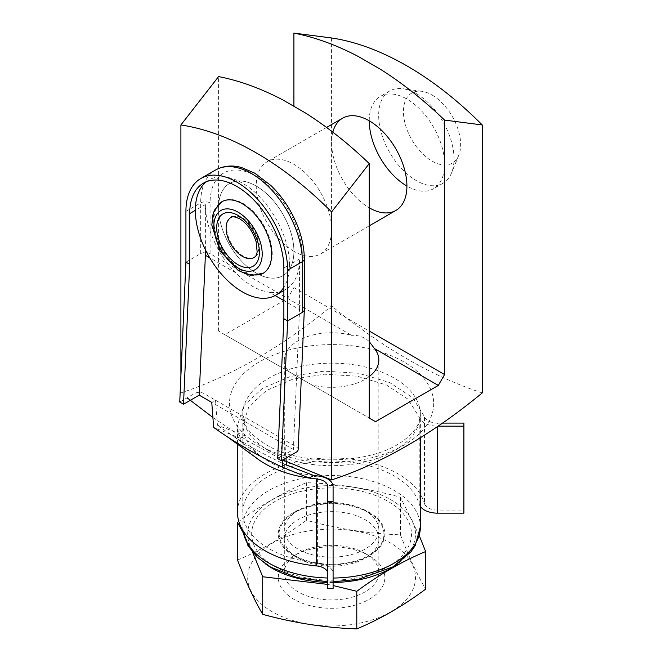 <?xml version="1.0" encoding="UTF-8"?>
<svg xmlns="http://www.w3.org/2000/svg" width="662" height="662" viewBox="0 0 662 662"><rect width="100%" height="100%" fill="white"/><g stroke="black" fill="none" stroke-linecap="round" stroke-linejoin="round"><path stroke-width="0.5" stroke-dasharray="3.31 2.48" d="M293.911 251.312A53.274 30.758 60 0 1 259.107 204.368A53.274 30.758 60 0 1 267.274 161.677A53.274 30.758 60 0 1 320.549 192.435A53.274 30.758 60 0 1 320.549 253.951A53.274 30.758 60 0 1 293.911 251.312M293.911 106.317L293.911 287.556L287.631 298.43L224.848 334.682L218.576 331.058L369.247 418.045M218.576 331.058L218.576 76.593M332.829 132.168A53.274 30.758 -120 0 0 369.247 207.81M293.911 287.556L369.247 331.058M256.244 186.063A53.274 30.758 -120 0 0 229.606 183.424A53.274 30.758 -120 0 0 221.439 226.114A53.274 30.758 -120 0 0 256.244 273.058A53.274 30.758 -120 0 0 282.881 275.698A53.274 30.758 -120 0 0 291.04 233.007A53.274 30.758 -120 0 0 256.244 186.063A53.274 30.758 -120 0 0 229.606 183.424A53.274 30.758 -120 0 0 221.439 226.114A53.274 30.758 -120 0 0 256.244 273.058A53.274 30.758 -120 0 0 282.881 275.698A53.274 30.758 -120 0 0 291.04 233.007A53.274 30.758 -120 0 0 256.244 186.063M482.259 392.922C432.261 376.554 382.04 347.55 331.579 305.927C281.664 347.236 231.443 376.231 180.9 392.922L180.9 375.776M212.899 417.474L247.613 440.933L282.782 459.991M369.247 120.815A53.274 30.758 60 0 1 380.286 96.429A53.274 30.758 60 0 1 433.552 127.187A53.274 30.758 60 0 1 433.552 188.703A53.274 30.758 60 0 1 406.923 186.063M331.579 37.966L331.579 305.927M224.848 334.682L311.661 384.796A47.267 27.291 0 0 0 369.247 376.537M311.661 384.796L375.528 421.669M433.684 403.547A102.105 58.951 180 0 1 370.654 458.013A102.105 58.951 180 0 1 259.38 445.236A102.105 58.951 180 0 1 292.505 349.089A102.105 58.951 180 0 1 433.684 403.547M287.631 298.43L351.497 335.303A47.267 27.291 0 0 0 284.312 360.054A47.267 27.291 0 0 0 288.715 371.548M369.247 341.584C364.497 337.157 358.581 335.063 351.497 335.303M368.618 512.653A52.381 30.245 0 0 0 294.54 512.653A52.381 30.245 0 0 0 294.54 555.426A52.381 30.245 0 0 0 368.618 555.426A52.381 30.245 0 0 0 368.626 512.653A52.381 30.245 0 0 0 368.618 512.653L365.002 510.567A47.267 27.291 180 0 1 378.846 529.857A47.267 27.291 180 0 1 349.668 555.07A47.267 27.291 180 0 1 298.157 549.154A47.267 27.291 180 0 1 284.312 529.857A47.267 27.291 180 0 1 298.157 510.567A47.267 27.291 180 0 1 365.002 510.567M265.189 563.66A83.9 48.442 180 0 1 274.829 498.362A83.9 48.442 180 0 1 388.337 498.362A83.9 48.442 180 0 1 397.97 563.66M333.094 582.477A83.9 48.442 180 0 1 327.764 582.428M293.911 555.79L293.911 555.79A53.274 30.758 180 0 1 293.911 512.289A53.274 30.758 180 0 1 369.247 512.289A53.274 30.758 180 0 1 369.247 555.79A53.274 30.758 180 0 1 293.911 555.79A53.274 30.758 180 0 1 369.247 555.79A53.274 30.758 180 0 1 369.247 599.284A53.274 30.758 180 0 1 293.911 599.284A53.274 30.758 180 0 1 293.911 555.79L298.157 558.24A47.267 27.291 180 0 1 284.312 538.942A47.267 27.291 180 0 1 331.579 511.652A47.267 27.291 180 0 1 378.846 538.942A47.267 27.291 180 0 1 365.002 558.24A47.267 27.291 180 0 1 298.157 558.24L293.911 555.79L298.157 553.333A47.267 27.291 180 0 1 365.002 553.333A47.267 27.291 180 0 1 378.846 572.63A47.267 27.291 180 0 1 349.668 597.844A47.267 27.291 180 0 1 298.157 591.927A47.267 27.291 180 0 1 284.312 572.63A47.267 27.291 180 0 1 298.157 553.333M419.261 535.632L400.452 497.228C369.09 488.622 337.736 483.765 306.374 482.672C283.708 492.007 260.754 505.263 237.501 522.434M243.343 533.051L252.652 552.356M327.764 584.414L333.094 585.539M306.374 482.672L306.374 520.266C337.736 528.88 369.09 533.729 400.452 534.822C408.851 556.684 417.259 574.79 425.658 589.139M237.501 560.027C260.166 550.701 283.121 537.445 306.374 520.266M400.452 497.228L400.452 534.822M272.248 611.787A83.9 48.442 180 0 1 309.866 530.742A83.9 48.442 180 0 1 412.625 590.074A83.9 48.442 180 0 1 272.248 611.787M277.684 458.592L293.382 449.531L299.563 309.667L283.866 300.606M275.111 295.55L269.376 292.24C257.89 290.668 246.62 284.155 235.573 272.719L209.755 257.816M293.382 449.531L280.82 442.274A97671.455 56390.095 180 0 1 211.766 402.405L215.531 400.229L217.434 425.227L244.617 435.629L242.797 425.31L248.895 406.633L266.331 390.53L292.728 379.21L324.479 374.195L357.174 376.215L386.393 384.97L408.057 399.252L419.228 417.118A18.644 10.766 180 0 0 437.64 426.171L438.078 426.171M235.573 272.719A66.589 38.446 60 0 1 205.386 204.55L195.34 210.35M205.386 249.715L205.386 204.55M299.563 309.667L299.563 258.916A66.589 38.446 60 0 1 285.769 289.402A66.589 38.446 60 0 1 269.376 292.24M206.428 181.702A66.589 38.446 60 0 1 209.134 179.865A66.589 38.446 60 0 1 260.447 197.706A66.589 38.446 60 0 1 289.517 264.717L299.563 258.916M463.897 513.166L463.897 510.088L437.64 510.088L437.64 423.092A13.314 7.687 180 0 1 424.491 416.63L412.649 397.688L389.678 382.553L358.713 373.269L324.057 371.134L290.403 376.446L262.417 388.445L243.93 405.516L237.468 425.31L240.157 438.211L244.617 435.637A88.791 51.264 180 0 0 260.307 455.861A88.791 51.264 180 0 0 313.68 475.506M437.64 423.092L442.456 423.092M327.764 588.683L327.764 486.529M420.37 506.455A18.644 10.766 180 0 1 419.228 504.113A88.791 51.264 180 0 0 324.479 461.191A88.791 51.264 180 0 0 242.797 512.289A88.791 51.264 180 0 0 317.421 562.899A18.644 10.766 180 0 1 333.094 573.524L333.094 588.683M333.094 573.524L333.094 486.529M463.897 510.088L463.897 423.092M437.64 510.088A13.314 7.687 180 0 1 424.491 503.625L424.491 416.63M255.135 456.995A94.112 54.334 180 0 1 240.157 438.203L213.644 427.42M237.468 512.289A94.112 54.334 180 0 1 324.049 458.129A94.112 54.334 180 0 1 424.491 503.625M282.186 460.338L280.829 442.274L284.594 440.098L285.967 458.154M286.497 465.105A443.937 256.302 180 0 1 280.365 462.217A443.937 256.302 180 0 1 231.882 435.124A443.937 256.302 180 0 1 217.434 425.227M298.148 449.622A6.661 3.848 180 0 0 296.204 446.809L284.586 440.106A97666.126 56387.025 180 0 1 215.539 400.229L203.913 393.526A6.661 3.848 180 0 0 194.496 393.526L179.741 402.041M185.923 262.185L200.677 253.662A6.661 3.848 180 0 1 210.094 253.662L302.385 306.945A6.661 3.848 180 0 1 304.338 309.667M416.34 93.632A53.274 30.758 60 0 1 451.525 172.964A53.274 30.758 60 0 1 442.969 183.266A53.274 30.758 60 0 1 389.703 152.508A53.274 30.758 60 0 1 389.703 90.992A53.274 30.758 60 0 1 402.893 88.733A53.274 30.758 60 0 1 416.34 93.632M432.029 95.038A40.456 23.36 60 0 1 458.758 155.289A40.456 23.36 60 0 1 411.805 139.748A40.456 23.36 60 0 1 421.826 91.315A40.456 23.36 60 0 1 432.029 95.038M232.743 216.772A23.087 13.331 60 0 1 242.433 218.683A23.087 13.331 60 0 1 256.997 237.451A23.087 13.331 60 0 1 255.565 256.31M243.062 218.319A23.087 13.331 60 0 1 258.139 238.668A23.087 13.331 60 0 1 254.597 257.162A23.087 13.331 60 0 1 231.518 243.839A23.087 13.331 60 0 1 231.518 217.177A23.087 13.331 60 0 1 243.062 218.319M243.062 203.466A41.284 23.84 60 0 1 270.03 239.843A41.284 23.84 60 0 1 263.699 272.926A41.284 23.84 60 0 1 222.415 249.094A41.284 23.84 60 0 1 222.415 201.413A41.284 23.84 60 0 1 243.062 203.466M258.701 274.92A41.284 23.84 60 0 1 221.787 249.45A41.284 23.84 60 0 1 218.195 204.748M283.866 267.986L289.517 264.717A66.589 38.446 60 0 1 283.866 287.283M268.797 450.673A88.791 51.264 180 0 1 242.797 414.42A88.791 51.264 180 0 1 331.579 363.165A88.791 51.264 180 0 1 420.37 414.42A88.791 51.264 180 0 1 365.556 461.778A88.791 51.264 180 0 1 268.797 450.673M243.053 530.742A88.791 51.264 180 0 1 242.797 526.787A88.791 51.264 180 0 1 331.579 475.531A88.791 51.264 180 0 1 420.37 526.787M333.094 578.042A88.791 51.264 180 0 1 327.764 578M275.078 566.664A79.912 46.133 180 0 1 310.9 489.475A79.912 46.133 180 0 1 408.768 545.976A79.912 46.133 180 0 1 275.078 566.664M317.421 562.899L317.421 475.904M419.228 504.113L419.228 417.118M185.923 211.435L200.677 202.92A6.661 3.848 180 0 1 210.094 202.92A65.257 37.676 60 0 1 256.244 176.274A65.257 37.676 60 0 1 302.385 256.202A6.661 3.848 180 0 1 304.338 258.916M200.677 253.662L200.677 202.92A71.918 41.524 60 0 1 215.572 169.993M210.094 253.662L210.094 202.92M302.385 306.945L302.385 256.202M243.004 530.651L242.797 414.42L244.634 423.159C247.53 430.54 254.663 437.673 266.041 444.574C301.202 466.826 373.956 464.194 403.754 440.28C414.313 432.89 419.849 424.268 420.37 414.42L420.37 437.938M333.094 581.799L327.764 581.757M442.969 183.266L433.552 188.703M389.703 90.992L380.286 96.429M369.247 225.833L320.549 253.951M326.556 127.452L267.274 161.677M298.157 510.567L294.54 512.653M284.312 360.054L284.312 529.857M378.846 360.054L378.846 529.857M365.002 558.24L369.247 555.79L365.002 553.333M284.312 538.942L284.312 572.63M378.846 538.942L378.846 572.63M203.482 183.126L209.134 179.865M242.797 512.289L242.797 425.294M237.468 443.739L237.468 425.294M278.148 465.154L286.423 468.804M260.315 455.861L231.882 435.124M286.481 464.989L280.365 462.217M421.826 91.315L402.893 88.733M458.758 155.289L451.525 172.964M283.866 290.502L285.769 289.402"/><path stroke-width="0.99" d="M282.782 459.991L331.579 479.917L331.579 211.948A307.011 177.25 -120 0 0 180.9 124.961L218.576 76.593A337.769 195.009 60 0 1 282.657 99.821L305.165 112.813A337.769 195.009 60 0 1 369.247 163.588L369.247 418.045L375.528 421.669L438.31 385.425L444.591 374.551L444.591 120.095A337.769 195.009 -120 0 0 380.509 69.32L357.993 56.328A337.769 195.009 -120 0 0 293.911 33.1L293.911 106.317M369.247 207.81A53.274 30.758 -120 0 0 395.884 210.45A53.274 30.758 -120 0 0 404.052 167.759A53.274 30.758 -120 0 0 369.247 120.815A53.274 30.758 -120 0 0 342.618 118.184A53.274 30.758 -120 0 0 332.829 132.168M369.247 331.058L444.591 374.551M180.9 375.776L180.9 124.961M187.073 397.812L212.899 417.474M406.923 186.063A53.274 30.758 60 0 1 369.247 120.815M293.911 33.1L331.579 37.966A307.011 177.25 60 0 1 482.259 124.961L482.259 392.922C431.723 434.586 381.494 463.582 331.579 479.917M369.247 376.537A47.267 27.291 0 0 0 378.846 360.054A47.267 27.291 0 0 0 374.444 348.551L438.31 385.425M282.657 99.821L305.165 112.813M380.509 69.32L357.993 56.328M331.579 211.948L369.247 163.588M444.591 120.095L482.259 124.961M374.444 348.551L369.247 341.584M327.764 582.428A83.9 48.442 180 0 1 272.248 568.294A83.9 48.442 180 0 1 265.189 563.66M397.97 563.66A83.9 48.442 180 0 1 333.094 582.477M252.652 552.356L262.715 576.751L262.715 614.344C254.307 600.004 245.908 581.898 237.501 560.027L237.501 522.434L243.343 533.051M262.715 576.751L327.764 584.414M333.094 585.539L356.785 591.307C379.45 574.467 402.405 561.211 425.658 551.545L419.261 535.632M356.785 591.307L356.785 628.9C325.431 627.808 294.069 622.959 262.715 614.344M425.658 551.545L425.658 589.139C402.993 605.978 380.038 619.235 356.785 628.9M283.866 300.606L275.111 295.55M209.755 257.816L205.386 255.3L199.204 395.156L183.506 404.217L179.741 402.041L185.923 262.185L185.923 211.435A71.918 41.524 60 0 1 200.818 178.517A71.918 41.524 60 0 1 256.244 197.781A71.918 41.524 60 0 1 287.631 270.154L287.631 320.905L281.449 460.76L277.684 458.592L283.866 318.728L283.866 267.986A66.589 38.446 60 0 0 254.796 200.967A66.589 38.446 60 0 0 203.482 183.126A66.589 38.446 60 0 0 189.696 213.611L189.696 264.361L183.506 404.217M282.186 460.338L282.707 467.289A449.266 259.38 180 0 1 278.148 465.154A449.266 259.38 180 0 1 227.471 436.887A449.266 259.38 180 0 1 213.644 427.42L211.766 402.405L199.204 395.156M205.386 255.3L205.386 249.715M283.866 287.283A66.589 38.446 60 0 1 275.723 295.202A66.589 38.446 60 0 1 224.41 277.361A66.589 38.446 60 0 1 195.34 210.35A66.589 38.446 60 0 1 206.428 181.702M313.68 475.506L309.22 478.08L316.568 478.94A13.314 7.687 180 0 1 327.764 486.529L327.764 501.688L333.094 501.688L333.094 486.529A18.644 10.766 180 0 0 317.421 475.904L313.68 475.506L286.481 464.989M442.456 423.092L463.897 423.092L463.897 426.171L438.078 426.171M237.468 443.739L237.468 512.289A94.112 54.334 180 0 0 316.568 565.936A13.314 7.687 180 0 1 327.764 573.524M333.094 501.688L333.094 588.683L327.764 588.683L327.764 501.688M463.897 426.171L463.897 513.166L437.64 513.166A18.644 10.766 180 0 1 420.37 506.455M282.707 467.289L309.22 478.08A94.112 54.334 180 0 1 256.07 457.732A94.112 54.334 180 0 1 255.135 456.995M285.967 458.154L286.497 465.105L291.528 467.024M189.696 264.361L185.923 262.185M200.818 178.517L215.572 169.993C226.007 164.408 235.804 165.856 241.572 167.552L254.63 173.096L270.932 185.534C278.131 192.534 284.42 200.652 289.799 209.879C299.265 226.454 304.115 242.805 304.338 258.916L304.338 309.667A6.661 3.848 180 0 1 304.338 309.758A6.661 3.848 180 0 1 302.385 312.381L287.631 320.905L283.866 318.728M304.338 309.758L298.148 449.622A6.661 3.848 180 0 1 296.204 452.245L281.449 460.76M255.565 256.31A23.087 13.331 60 0 1 253.976 257.526A23.087 13.331 60 0 1 230.889 244.195A23.087 13.331 60 0 1 230.889 217.541A23.087 13.331 60 0 1 232.743 216.772M218.195 204.748A41.284 23.84 60 0 1 221.787 201.778A41.284 23.84 60 0 1 242.433 203.822A41.284 23.84 60 0 1 269.401 240.207A41.284 23.84 60 0 1 263.071 273.29A41.284 23.84 60 0 1 258.701 274.92M327.764 578A88.791 51.264 180 0 1 268.797 563.039A88.791 51.264 180 0 1 243.053 530.742M420.37 437.938L420.37 526.787A88.791 51.264 180 0 1 333.094 578.042M195.34 210.35L189.696 213.611M316.568 565.936L316.568 478.94M437.64 513.166L437.64 426.477M304.338 258.916A6.661 3.848 180 0 1 302.385 261.639L287.631 270.154M302.385 312.381L302.385 261.639A71.918 41.524 60 0 0 270.998 189.266A71.918 41.524 60 0 0 215.572 169.993M238.039 215.423A30.187 17.427 60 0 1 256.525 263.071A30.187 17.427 60 0 1 219.552 241.721A30.187 17.427 60 0 1 238.039 215.423M238.039 212.163A34.184 19.736 60 0 1 258.966 266.116A34.184 19.736 60 0 1 217.103 241.944A34.184 19.736 60 0 1 238.039 212.163M243.004 530.651L247.952 545.596L257.353 557.354L270.634 567.102L297.056 577.587L327.764 581.757M420.37 526.787L415.206 545.596L410.796 552L392.814 566.929L358.382 579.308L333.094 581.799M256.086 457.732L227.471 436.887M369.247 225.833L395.884 210.45M326.556 127.452L342.618 118.184M253.976 257.526L254.597 257.162C255.78 256.641 256.633 254.878 257.154 251.883L256.111 241.647C252.669 231.137 247.133 223.475 239.503 218.675C233.893 216.515 231.237 216.019 231.518 217.177L230.889 217.541M263.36 273.116L252.148 275.417L248.209 274.788L238.221 270.46L219.925 250.774L211.832 225.13L213.032 213.975L214.579 209.986L222.076 201.612M275.723 295.202L283.866 290.502"/></g></svg>
